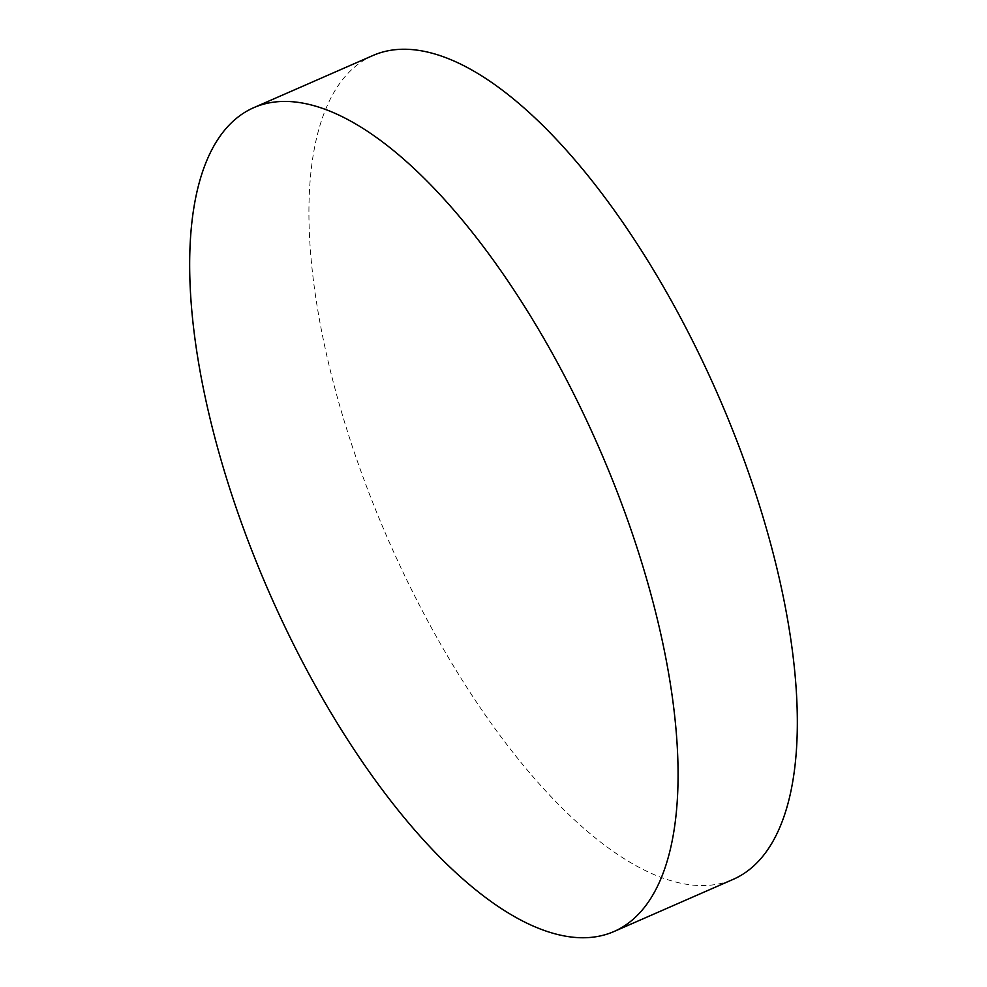 <?xml version="1.0" encoding="UTF-8"?>
<svg xmlns="http://www.w3.org/2000/svg" width="987" height="987" viewBox="0 0 987 987"><rect width="100%" height="100%" fill="white"/><g stroke="black" fill="none" stroke-linecap="round" stroke-linejoin="round"><path stroke-width="0.74" stroke-dasharray="4.93 3.7" d="M372.913 55.519A449.591 180.053 -113.6 0 0 362.883 476.647A449.591 180.053 -113.6 0 0 675.959 882.082A449.591 180.053 -113.6 0 0 733.341 879.294"/><path stroke-width="1.48" d="M311.041 104.918A449.591 180.053 -113.6 0 0 253.659 107.706A449.591 180.053 -113.6 0 0 243.616 528.822A449.591 180.053 -113.6 0 0 556.705 934.257A449.591 180.053 -113.6 0 0 614.087 931.481A449.591 180.053 -113.6 0 0 624.117 510.353A449.591 180.053 -113.6 0 0 311.041 104.918M614.087 931.481L733.341 879.294A449.591 180.053 -113.6 0 0 743.384 458.178A449.591 180.053 -113.6 0 0 430.295 52.743A449.591 180.053 -113.6 0 0 372.913 55.519L253.659 107.706"/></g></svg>
